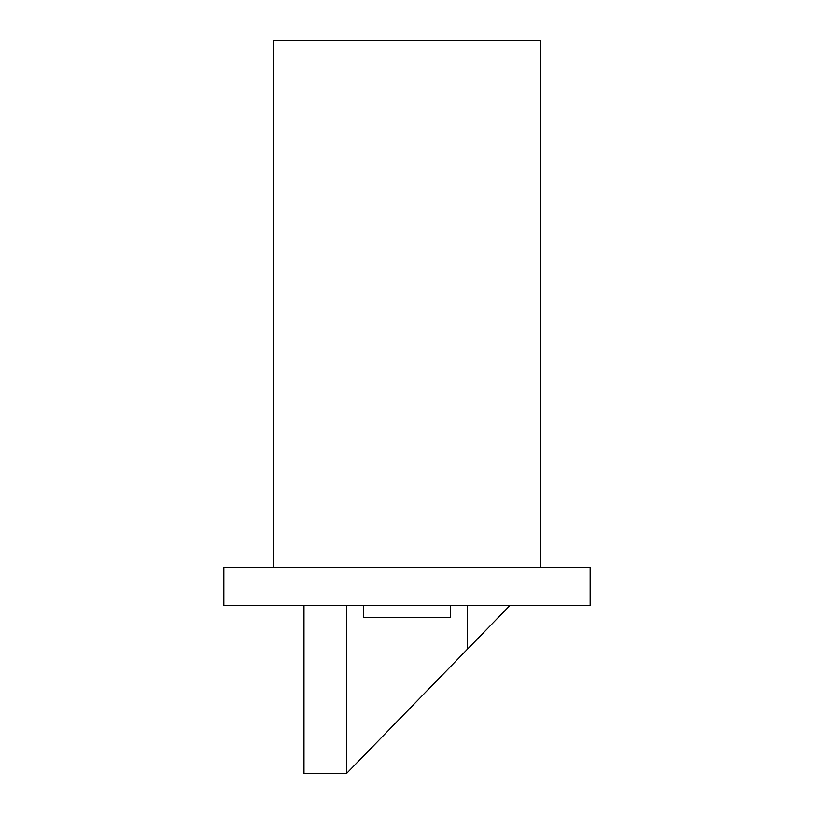 <?xml version="1.0" encoding="UTF-8"?>
<svg xmlns="http://www.w3.org/2000/svg" width="814" height="814" viewBox="0 0 814 814"><rect width="100%" height="100%" fill="white"/><g stroke="black" fill="none" stroke-linecap="round" stroke-linejoin="round"><path stroke-width="1.22" d="M510.022 605.413L346.713 773.3L346.713 605.413M346.713 773.3L303.978 773.3L303.978 605.413M467.287 649.348L467.287 605.413M450.498 605.413L450.498 617.623L363.502 617.623L363.502 605.413M590.15 605.413L223.85 605.413L223.85 567.256L590.15 567.256L590.15 605.413M273.453 567.256L273.453 40.7L540.547 40.7L540.547 567.256"/></g></svg>
